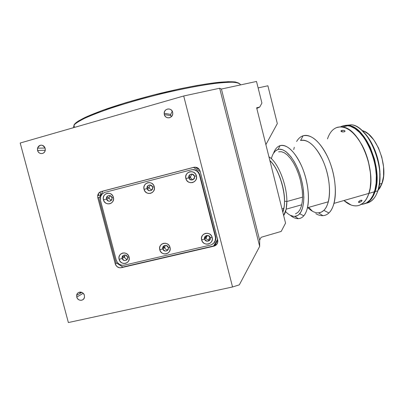<?xml version="1.0" encoding="UTF-8"?>
<svg xmlns="http://www.w3.org/2000/svg" width="404" height="404" viewBox="0 0 404 404"><rect width="100%" height="100%" fill="white"/><g stroke="black" fill="none" stroke-linecap="round" stroke-linejoin="round"><path stroke-width="0.61" d="M37.577 150.445L37.552 148.162C40.041 144.157 42.582 144.198 45.162 148.298L45.203 150.515C44.44 154.606 38.471 154.535 37.577 150.445L45.253 150.268L37.577 150.445L37.446 148.788L37.905 147.218L38.895 145.975L40.264 145.248L41.799 145.152L43.273 145.692L44.455 146.798L45.162 148.298L45.293 149.96L44.829 151.53L43.834 152.773L42.465 153.495L40.93 153.591L39.461 153.04L38.284 151.939L37.577 150.445M172.24 111.186L170.73 114.403L170.867 115.64L164.322 114.569L164.175 113.287C164.075 108.312 171.614 107.338 172.639 112.216L172.786 113.418C172.952 118.453 165.347 119.473 164.322 114.569L170.867 115.64L171.321 116.751M76.76 297.061L76.654 295.339C77.048 291.112 83.451 291.112 84.38 295.349L84.492 297.026C84.133 301.293 77.689 301.313 76.76 297.061L83.204 293.314L76.76 297.061L76.639 295.455L77.114 293.961L78.113 292.809L79.487 292.168L81.027 292.148L82.497 292.743L83.673 293.865L84.38 295.349L84.502 296.96L84.022 298.455L83.017 299.606L81.643 300.243L80.103 300.258L78.639 299.662L77.462 298.541L76.76 297.061M73.957 125.078L74.563 127.381L73.957 125.078C75.846 123.149 79.578 120.816 85.153 118.069C91.779 115.125 99.995 111.943 109.812 108.535C125.881 103.212 143.536 98.182 162.777 93.45C181.856 88.961 198.536 85.709 212.807 83.694C221.362 82.658 228.215 82.169 233.371 82.234C237.476 82.603 239.799 83.436 240.329 84.739L240.203 84.234C239.138 83.093 236.34 82.411 231.805 82.194L222.629 82.598C207.823 83.946 185.067 88.067 160.439 94.021C141.552 98.733 124.316 103.692 108.732 108.898C99.212 112.236 91.243 115.347 84.83 118.221C79.426 120.902 75.8 123.185 73.957 125.078L74.508 124.169L73.437 127.053L73.599 127.659M238.84 83.148L235.381 81.967C231.542 81.583 226.094 81.694 219.044 82.3C203.712 83.926 181.164 88.163 157.297 94.041C139.047 98.672 122.508 103.5 107.666 108.53C98.601 111.751 91.016 114.751 84.911 117.524C79.76 120.114 76.29 122.326 74.508 124.169L74.018 125.003L75.962 122.73L78.285 121.084L85.537 117.226L102.606 110.317L125.806 102.682L152.651 95.213L179.937 88.814L196.728 85.532L211.408 83.209L228.114 81.674L235.173 81.936L238.835 83.138M281.199 231.421L285.557 223.124L256.641 107.782L259.701 107.085L261.918 103.065L256.51 81.457L261.918 103.065L259.701 107.085L256.641 107.782L285.557 223.124L281.199 231.421L261.146 237.289L281.199 231.421M215.443 83.34L216.6 83.214M162.984 247.854L164.266 245.561M200.793 180.098L201.056 179.629M99.985 192.041L100.768 194.996L97.672 195.662C98.051 193.531 99.222 192.153 101.197 191.531L193.743 167.322C196.874 166.832 199 168.12 200.111 171.18L217.847 240.875C217.817 243.607 216.519 245.369 213.953 246.162L121.266 267.695C118.327 268.064 116.322 266.781 115.251 263.857L97.808 197.748L97.672 195.662M98.303 193.779L98.738 195.435M80.169 293.319L79.734 292.122M68.377 322.544L20.2 143.021L68.377 322.544L232.542 286.971L183.704 95.99L20.2 143.021L183.704 95.99L232.542 286.971L239.314 284.855L259.681 246.389L219.665 88.239L183.704 95.99L219.665 88.239L259.681 246.389L259.636 240.138L221.422 89.037L219.665 88.239L221.422 89.037L256.51 81.457L221.422 89.037L259.636 240.138L261.146 237.289L259.636 240.138L259.681 246.389L239.314 284.855L232.542 286.971L68.377 322.544M194.688 167.165L193.743 167.322L194.688 167.165M102.843 191.203L101.197 191.531L102.843 191.203M99.475 197.374L97.808 197.748L99.475 197.374M116.665 263.105L115.251 263.857L116.665 263.105M122.644 266.918L121.266 267.695L122.644 266.918M215.11 244.698L216.024 244.486L213.953 246.162L216.903 244.193M172.639 112.216L172.75 113.963L172.205 115.625L171.094 116.943L169.589 117.721L167.912 117.842L166.322 117.281L165.064 116.135L164.322 114.569L164.211 112.827L164.751 111.171L165.857 109.848L167.362 109.065L169.039 108.944L170.629 109.499L171.897 110.645L172.639 112.216M200.111 171.18L217.69 239.865L217.806 241.92L216.534 244.652L213.953 246.162L121.266 267.695L119.362 267.741L116.766 266.413L115.251 263.857L97.808 197.748L97.662 195.748L98.803 193.056L101.197 191.531L193.743 167.322L195.768 167.211L197.692 167.902L199.217 169.301L200.111 171.18M199.894 176.593L200.157 176.124M265.877 144.627L277.321 123.594L265.877 144.627M267.887 85.779L277.321 123.594L267.887 85.779L258.126 87.921L267.887 85.779M256.808 108.444L259.701 107.085L256.808 108.444M211.701 221.225L211.444 221.7M80.32 292.077L80.977 292.855M80.957 292.132L80.558 292.36L80.957 292.132M109.959 195.587L109.1 197.314L109.181 198.435L106.57 199.056L106.489 197.92C108.08 194.819 109.888 194.733 111.908 197.672C111.08 194.016 105.484 195.47 106.57 199.056L103.449 199.844C101.429 193.188 111.827 190.466 113.373 197.278L112.463 195.369L110.938 193.945L109.024 193.223L107.02 193.319L105.232 194.213L103.924 195.763L103.298 197.743L103.449 199.844L104.353 201.748L105.873 203.167L107.777 203.889L109.782 203.803L111.575 202.914L112.888 201.364L113.519 199.384L113.373 197.278L111.908 197.672L113.373 197.278C115.372 203.964 104.969 206.621 103.449 199.844L106.57 199.056C107.388 202.702 112.984 201.268 111.908 197.672L111.989 198.783C110.408 201.909 108.605 202 106.57 199.056L109.181 198.435L111.161 200.515M150.349 184.976L149.197 187.143L149.293 188.072L147.101 188.582L147.011 187.643C148.546 184.285 150.409 184.123 152.596 187.158L152.692 188.067C151.167 191.451 149.303 191.622 147.101 188.582C147.925 192.284 153.682 190.809 152.596 187.158L154.267 186.714C156.282 193.501 145.571 196.233 144.051 189.35L149.293 188.072L151.591 190.239M191.956 174.084L190.491 176.694L190.587 177.401L188.845 177.795L188.744 177.078C190.208 173.452 192.127 173.205 194.501 176.331L194.597 177.018C193.152 180.669 191.233 180.931 188.845 177.795C189.663 181.558 195.592 180.038 194.501 176.331L196.384 175.826C198.415 182.724 187.38 185.542 185.865 178.548L190.587 177.401C191.001 178.714 191.875 179.457 193.208 179.634M124.927 254.934L124.624 257.146L122.195 258.424L122.109 257.409C123.649 254.278 125.462 254.197 127.543 257.161L127.634 258.151C126.099 261.302 124.286 261.393 122.195 258.424C123.008 262.034 128.613 260.726 127.543 257.161L129.068 257.03C131.053 263.666 120.639 266.084 119.135 259.373L122.195 258.424L124.624 257.146C125.053 258.464 125.932 259.201 127.26 259.353M165.186 245.314L164.787 247.677L162.782 248.859L162.686 248.031C164.175 244.662 166.044 244.506 168.281 247.566L168.377 248.369C166.897 251.763 165.034 251.924 162.782 248.859C163.59 252.53 169.362 251.182 168.281 247.566L170.013 247.389C172.013 254.126 161.287 256.616 159.787 249.798L162.782 248.859L164.787 247.677C165.312 249.197 166.357 249.935 167.918 249.894M206.58 235.487L206.126 237.926L204.57 239.017L204.474 238.385C205.899 234.769 207.818 234.532 210.232 237.683L210.327 238.289C208.918 241.925 206.999 242.168 204.57 239.017C205.378 242.743 211.317 241.355 210.232 237.683L212.181 237.456C214.191 244.299 203.146 246.864 201.647 239.941L204.57 239.017L206.126 237.926C206.782 239.688 208.02 240.4 209.833 240.067M199.45 169.635L195.147 167.175L193.471 167.448L200.197 171.523L193.471 167.448L102.874 191.148L98.93 198.374L115.867 262.595L122.861 267.054L213.6 245.965L217.549 239.314L213.6 245.965L215.039 244.804L217.786 240.319M116.231 260.055L100.551 200.591L100.369 197.849C100.859 194.991 102.429 193.147 105.075 192.314L191.021 169.887C195.193 169.241 198.011 170.953 199.49 175.023L199.854 174.942L215.61 236.486L215.292 236.729L215.504 238.092C215.448 241.718 213.726 244.056 210.322 245.112L124.25 265.165C120.331 265.655 117.655 263.953 116.231 260.055L100.551 200.591L100.631 196.632L101.879 194.344L103.884 192.764L105.075 192.314L191.021 169.887L192.365 169.675L195.041 170.074L197.379 171.493L199.021 173.715L199.49 175.023L215.292 236.729L215.504 238.087L215.13 240.784L213.756 243.097L211.6 244.678L210.322 245.112L124.25 265.165L121.71 265.226L119.291 264.277L117.372 262.459L116.231 260.055M213.095 243.728C214.978 242.254 215.887 240.294 215.822 237.85L215.61 236.486L215.822 237.845L215.448 240.537L214.08 242.844L213.095 243.728M102.874 191.148L98.93 198.374M191.743 169.741L194.097 169.675L196.647 170.594L198.672 172.447L199.854 174.942C198.465 171.033 195.763 169.296 191.749 169.736M204.57 239.017L201.647 239.941C199.616 233.133 210.656 230.497 212.181 237.456L210.232 237.683C209.418 233.946 203.48 235.355 204.57 239.017M162.782 248.859L159.787 249.798C157.767 243.097 168.488 240.537 170.013 247.389L168.281 247.566C167.463 243.885 161.701 245.253 162.782 248.859M122.195 258.424L119.135 259.373C117.13 252.768 127.538 250.283 129.068 257.03L127.543 257.161C126.725 253.54 121.119 254.868 122.195 258.424M188.845 177.795L185.865 178.548C183.815 171.685 194.844 168.801 196.384 175.826L194.501 176.331C193.678 172.559 187.744 174.104 188.845 177.795M147.101 188.582L144.051 189.35C142.016 182.598 152.722 179.795 154.267 186.714L152.596 187.158C151.773 183.446 146.011 184.941 147.101 188.582M144.051 189.35L144.965 191.284L146.521 192.723L148.475 193.45L150.53 193.354L152.384 192.445L153.742 190.865L154.404 188.85L154.267 186.714L153.348 184.769L151.788 183.33L149.828 182.608L147.763 182.709L145.92 183.623L144.561 185.204L143.91 187.219L144.051 189.35M185.865 178.548L186.794 180.507L188.38 181.967L190.385 182.699L192.501 182.593L194.41 181.664L195.824 180.053L196.516 178.002L196.384 175.826L195.455 173.856L193.859 172.397L191.849 171.67L189.728 171.781L187.82 172.715L186.421 174.331L185.734 176.376L185.865 178.548M119.135 259.373L120.033 261.267L121.548 262.696L123.452 263.448L125.457 263.398L127.255 262.56L128.573 261.055L129.209 259.11L129.068 257.03L128.164 255.131L126.639 253.697L124.73 252.949L122.725 253.005L120.927 253.853L119.614 255.358L118.988 257.298L119.135 259.373M159.787 249.798L160.696 251.722L162.246 253.172L164.201 253.924L166.261 253.869L168.114 253.01L169.483 251.475L170.15 249.505L170.013 247.389L169.099 245.46L167.539 244.006L165.579 243.253L163.519 243.319L161.666 244.183L160.307 245.718L159.651 247.692L159.787 249.798M201.647 239.941L202.576 241.89L204.156 243.359L206.161 244.122L208.282 244.056L210.191 243.178L211.605 241.617L212.307 239.607L212.181 237.456L211.252 235.497L209.661 234.027L207.651 233.27L205.53 233.34L203.621 234.229L202.212 235.795L201.52 237.799L201.647 239.941M206.106 237.855L207.454 235.396M212.56 226.058L212.817 225.583M213.933 229.932L213.671 230.411L213.933 229.932M210.019 237.103L208.373 240.117L210.019 237.103M286.845 201.51C287.138 184.85 277.689 161.64 268.948 156.863C277.689 161.64 287.138 184.85 286.845 201.51L302.576 197.127L286.845 201.51L286.148 209.186L283.659 215.549C285.734 212.56 286.795 207.878 286.845 201.51L284.547 201.172L286.845 201.51M269.872 160.55C277.528 167.236 284.719 186.956 284.547 201.172L284.239 195.516L283.35 189.501L281.906 183.386L279.977 177.437L277.644 171.912L275.008 167.049L272.195 163.044L269.872 160.55M282.815 212.191L284.259 206.237L284.547 201.172C284.537 205.697 283.962 209.368 282.815 212.191M282.77 211.999L283.82 208.398C286.946 195.188 279.189 168.685 269.917 160.736M361.343 204.363C367.251 204.065 371.604 199.884 374.402 191.809C382.644 169.821 365.12 126.775 348.081 125.664L342.653 127.013C359.499 128.189 376.998 171.382 368.928 193.375C365.166 203.813 359.237 207.701 351.152 205.045L343.945 200.525C348.208 204.313 352.424 206.096 356.581 205.868C362.176 205.358 366.292 201.192 368.928 193.375C372.725 181.447 370.423 162.095 363.236 147.425C354.98 132.103 346.339 125.397 337.31 127.295M378.048 190.324L382.073 183.355C388.734 166.342 375.993 133.224 362.1 130.593L364.706 131.608L368.478 134.103L373.867 139.971L378.467 147.915L381.815 157.196L383.573 166.918L383.583 176.124L381.871 183.941L379.866 188.027L378.048 190.324M379.361 185.052L379.72 184.35M362.777 204.222L366.691 202.803L370.13 199.879L372.932 195.516L374.962 189.86L376.114 183.113L376.311 175.553L375.538 167.503L373.811 159.328L371.205 151.389L367.847 144.051L363.888 137.633L359.52 132.401L354.934 128.563L350.334 126.24L345.9 125.482L341.814 126.265M327.472 138.89C330.487 130.128 335.547 126.169 342.653 127.013L348.081 125.664C345.375 125.22 342.89 125.604 340.623 126.821M344.663 201.152L343.945 200.525M336.456 127.598L340.496 126.821L344.88 127.598L349.435 129.942L353.985 133.805L358.328 139.062L362.267 145.506L365.615 152.869L368.221 160.832L370.478 173.104L370.791 180.967L370.145 188.168L368.584 194.405L366.201 199.435L363.11 203.086L359.464 205.252M357.484 205.762L355.424 205.899M343.577 125.73L348.763 125.498C365.817 126.603 383.351 169.629 375.084 191.612C372.756 198.47 369.211 202.54 364.438 203.823L367.357 202.611L370.801 199.687L373.609 195.324L375.644 189.663L376.801 182.921L377.003 175.361L376.23 167.317L374.503 159.141L370.306 147.44L366.625 140.526L362.433 134.678L360.211 132.229L355.621 128.391L351.01 126.068L348.763 125.498L351.546 124.801L348.763 125.498L344.476 125.518M366.105 203.252C371.402 202.343 375.331 198.197 377.886 190.809C386.244 168.827 368.695 125.876 351.546 124.801C364.004 126.119 378.573 149.904 379.74 172.422C380.204 190.637 375.659 200.909 366.105 203.252M379.74 172.422L379.942 172.069C378.992 156.085 371.241 138.375 361.974 130.482L367.887 137.102L371.776 143.375L375.074 150.546L377.619 158.302L379.305 166.302L380.053 174.169L379.836 181.568L377.993 190.486M377.775 191.097L377.876 190.814M345.304 125.392L351.546 124.801L345.304 125.392M349.798 125.235L348.182 125.412M366.751 202.773C370.382 200.864 373.129 197.112 374.993 191.516C381.805 172.963 370.468 136.961 355.237 128.295L354.252 128.124M340.936 126.831L342.168 126.3M341.87 130.411L341.804 131.78L340.971 130.906L342.228 130.335L344.152 130.416L345.041 131.148L344.092 131.866L341.804 131.78L340.925 131.063L341.87 130.411L344.152 130.416L345.006 130.972L344.895 131.462L344.092 131.866L342.158 131.871L341.804 131.78L341.87 130.411M303.086 135.789C311.383 134.072 319.554 141.062 327.588 156.757C334.613 171.776 337.229 191.41 334.002 203.369C331.76 211.201 328.053 215.302 322.882 215.665C325.109 215.549 327.124 214.65 328.922 212.974C336.391 206.217 337.603 184.714 330.921 165.12C324.321 145.475 311.676 132.855 303.086 135.789L300.556 140.521C308.277 138.001 319.559 149.5 325.483 167.175C331.472 184.805 330.502 204.172 323.877 210.353L321.337 212.125L318.504 212.842L322.882 215.665L318.504 212.842C323.084 212.469 326.356 208.777 328.326 201.778C331.179 190.991 328.816 173.316 322.533 159.726C315.347 145.496 308.02 139.097 300.556 140.521L303.086 135.789C300.485 136.633 298.334 138.542 296.622 141.506C298.334 138.542 300.485 136.633 303.086 135.789L304.111 135.532M359.848 202.252L358.5 202.434L358.863 201.414L360.494 200.389L361.979 200.359L361.509 201.303L359.848 202.252M360.141 200.546L361.449 200.167L362.019 200.465L361.898 200.869L360.206 202.106L358.5 202.434L358.863 201.414L360.141 200.546M358.924 201.359L359.499 202.369L358.924 201.359M280.76 145.475L280.098 145.637C287.158 144.319 294.218 150.874 301.278 165.307C307.469 179.083 310.009 196.91 307.479 207.712C305.722 214.716 302.677 218.367 298.334 218.665C300.399 218.559 302.222 217.615 303.798 215.817C309.711 209.247 310.03 189.799 304.005 172.256C298.041 154.671 287.294 143.258 280.098 145.637L278.028 149.48C284.573 147.399 294.304 157.908 299.723 173.937C305.197 189.931 304.995 207.666 299.682 213.736C298.258 215.388 296.617 216.271 294.748 216.377L298.334 218.665L294.748 216.377L293.259 216.302L290.143 215.201M273.362 153.535L275.462 150.914L278.028 149.48L279.457 149.238L282.548 149.738L285.845 151.556L290.895 156.661L294.122 161.474L297.071 167.206L299.611 173.614L301.626 180.421L303.025 187.325L303.848 197.203L303.52 203.055L302.52 208.035L300.904 211.954L298.753 214.681L297.511 215.569L294.748 216.377C291.804 216.473 288.739 214.872 285.542 211.57M295.486 213.822L297.884 212.448L299.874 209.898L301.369 206.242L302.283 201.606L302.581 196.172L302.227 190.158L300.515 180.613L298.647 174.301L296.294 168.357L293.562 163.039L290.572 158.565L287.451 155.111L284.335 152.798L281.351 151.697L278.614 151.823M280.098 145.637C277.24 146.576 275.063 149.091 273.574 153.182C275.063 149.091 277.24 146.576 280.098 145.637L278.028 149.48C274.871 150.515 272.649 153.596 271.367 158.722M290.218 215.241C293.041 217.61 295.748 218.746 298.334 218.665C295.748 218.746 293.041 217.61 290.218 215.241M307.792 207.621C311.464 211.236 315.034 212.979 318.504 212.842C315.034 212.979 311.464 211.236 307.792 207.621M294.284 147.278L293.718 149.616M308.686 207.368L312.524 211.277L308.686 207.368M315.756 213.63C318.216 215.095 320.589 215.771 322.882 215.665C320.589 215.771 318.216 215.095 315.756 213.63M45.086 148.046L37.552 148.162M170.73 114.403L164.175 113.287M81.8 292.375L76.654 295.339M240.203 84.234L240.38 84.941M215.822 237.85L215.504 238.092M206.03 237.299L204.474 238.385M164.691 246.854L162.686 248.031M124.533 256.146L122.109 257.409M190.491 176.694L188.744 177.078M149.197 187.143L147.011 187.643M109.1 197.314L106.489 197.92M286.148 209.186L301.743 204.783M281.997 208.913L283.82 208.398M334.002 203.369L374.402 191.809M379.523 184.078L382.073 183.355M375.084 191.612L377.886 190.809M374.993 191.516L374.442 191.673M341.042 131.351L341.067 130.785M328.922 212.974L323.877 210.353M307.479 207.712L328.326 201.778M303.798 215.817L299.682 213.736"/></g></svg>
